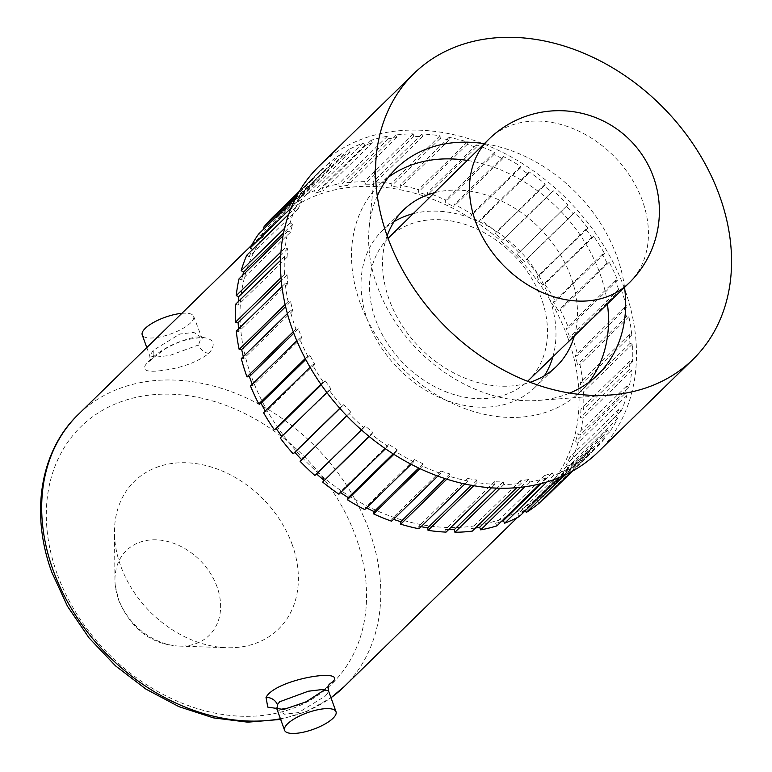 <?xml version="1.0" encoding="UTF-8"?>
<svg xmlns="http://www.w3.org/2000/svg" width="772" height="772" viewBox="0 0 772 772"><rect width="100%" height="100%" fill="white"/><g stroke="black" fill="none" stroke-linecap="round" stroke-linejoin="round"><path stroke-width="0.58" stroke-dasharray="3.86 2.9" d="M208.932 353.364C217.559 342.565 213.101 337.113 195.567 337.026C176.286 341.417 160.923 349.224 149.478 360.428C140.176 369.325 143.91 372.731 160.682 370.666C180.687 368.312 196.763 362.541 208.932 353.364A10.567 8.135 -133.8 0 1 198.52 344.959L169.821 355.438L155.809 357.127L149.768 355.844L153.242 350.343L179.895 334.015L193.888 332.433L201.212 337.306L198.52 344.959M567.738 337.547A190.25 147.134 45.7 0 0 435.041 200.18A190.25 147.134 45.7 0 0 276.656 220.821A190.25 147.134 45.7 0 0 251.363 376.36A190.25 147.134 45.7 0 0 384.051 513.727A190.25 147.134 45.7 0 0 542.446 493.096A190.25 147.134 45.7 0 0 567.738 337.547M181.883 313.335A27.338 8.801 -19.8 0 1 193.666 316.346A27.338 8.801 -19.8 0 1 190.674 322.812A27.338 8.801 -19.8 0 1 162.998 336.303A27.338 8.801 -19.8 0 1 142.222 334.865M276.936 709.024L284.405 714.216L298.494 712.595L325.108 696.199L327.453 693.613L328.467 690.815M448.6 529.631A192.643 148.986 -134.3 0 1 445.512 529.515L446.052 532.111M421.097 526.678A192.643 148.986 -134.3 0 1 418.81 526.234L418.945 528.772M393.517 519.344A192.643 148.986 -134.3 0 1 391.877 518.774L391.616 521.206M366.468 507.889A192.643 148.986 -134.3 0 1 365.378 507.329L364.722 509.588M340.587 492.604A192.643 148.986 -134.3 0 1 339.969 492.189L338.927 494.225M316.481 473.902A192.643 148.986 -134.3 0 1 316.279 473.718L314.88 475.465M350.681 411.987L349.06 413.531A195.528 151.225 45.7 0 0 363.834 427.678L365.233 425.932A192.643 148.986 -134.3 0 0 372.905 432.426L371.622 434.279A195.528 151.225 45.7 0 0 387.882 446.428L388.924 444.402A192.643 148.986 -134.3 0 0 397.242 449.835L396.316 451.948A195.528 151.225 45.7 0 0 413.676 461.801L414.332 459.543A192.643 148.986 -134.3 0 0 423.075 463.789L422.545 466.105A195.528 151.225 45.7 0 0 440.571 473.419L440.831 470.988A192.643 148.986 -134.3 0 0 449.796 473.921L449.661 476.401A195.528 151.225 45.7 0 0 467.9 480.985L467.764 478.437A192.643 148.986 -134.3 0 0 476.72 480.01L477 482.568A195.528 151.225 45.7 0 0 495.006 484.324L494.466 481.728A192.643 148.986 -134.3 0 0 503.209 481.882L503.875 484.478A195.528 151.225 45.7 0 0 521.216 483.349L520.289 480.773A192.643 148.986 -134.3 0 0 528.588 479.508L529.64 482.066A195.528 151.225 45.7 0 0 545.872 478.08L544.578 475.581A192.643 148.986 -134.3 0 0 552.241 472.937L553.649 475.388A195.528 151.225 45.7 0 0 568.385 468.662L566.764 466.298A192.643 148.986 -134.3 0 0 573.586 462.332L575.314 464.628A195.528 151.225 45.7 0 0 588.187 455.306L586.266 453.145A192.643 148.986 -134.3 0 0 592.095 447.953L594.102 450.037A195.528 151.225 45.7 0 0 595.087 449.082A195.528 151.225 45.7 0 0 604.804 438.361L602.633 436.45A192.643 148.986 -134.3 0 0 607.323 430.158L609.552 431.982A195.528 151.225 45.7 0 0 617.812 418.231L615.458 416.61A192.643 148.986 -134.3 0 0 618.883 409.392L621.286 410.897A195.528 151.225 45.7 0 0 626.893 395.409L624.403 394.135A192.643 148.986 -134.3 0 0 626.488 386.154L629.016 387.303A195.528 151.225 45.7 0 0 631.834 370.473L629.277 369.566A192.643 148.986 -134.3 0 0 629.962 361.016L632.538 361.788A195.528 151.225 45.7 0 0 632.509 344.022L629.933 343.511A192.643 148.986 -134.3 0 0 629.219 334.604L631.776 334.98A195.528 151.225 45.7 0 0 628.9 316.713L626.372 316.607A192.643 148.986 -134.3 0 0 624.258 307.565L626.748 307.536A195.528 151.225 45.7 0 0 621.084 289.22L618.681 289.519A192.643 148.986 -134.3 0 0 615.226 280.564L617.581 280.139A195.528 151.225 45.7 0 0 609.272 262.219L607.043 262.914A192.643 148.986 -134.3 0 0 602.334 254.268L604.495 253.448A195.528 151.225 45.7 0 0 593.755 236.377L591.748 237.458A192.643 148.986 -134.3 0 0 585.9 229.332L587.82 228.126A195.528 151.225 45.7 0 0 574.899 212.319L573.181 213.757A192.643 148.986 -134.3 0 0 566.33 206.356L567.951 204.812A195.528 151.225 45.7 0 0 553.177 190.655L551.777 192.411A192.643 148.986 -134.3 0 0 544.106 185.907L545.389 184.054A195.528 151.225 45.7 0 0 529.129 171.905L528.087 173.932A192.643 148.986 -134.3 0 0 519.768 168.499L520.695 166.385A195.528 151.225 45.7 0 0 503.334 156.533L502.678 158.791A192.643 148.986 -134.3 0 0 493.935 154.545L494.466 152.229A195.528 151.225 45.7 0 0 476.44 144.924L476.179 147.346A192.643 148.986 -134.3 0 0 467.214 144.412L467.349 141.932A195.528 151.225 45.7 0 0 449.111 137.348L449.246 139.896A192.643 148.986 -134.3 0 0 440.291 138.323L440.011 135.766A195.528 151.225 45.7 0 0 422.004 134.01L422.545 136.605A192.643 148.986 -134.3 0 0 413.811 136.451L413.136 133.855A195.528 151.225 45.7 0 0 395.795 134.984L396.721 137.57A192.643 148.986 -134.3 0 0 388.422 138.825L387.37 136.268A195.528 151.225 45.7 0 0 371.139 140.253L372.432 142.752A192.643 148.986 -134.3 0 0 364.77 145.397L363.361 142.945A195.528 151.225 45.7 0 0 348.626 149.681L350.247 152.036A192.643 148.986 -134.3 0 0 343.424 156.002L341.697 153.705A195.528 151.225 45.7 0 0 328.824 163.027L330.744 165.189A192.643 148.986 -134.3 0 0 324.915 170.38L322.908 168.296A195.528 151.225 45.7 0 0 321.924 169.251A195.528 151.225 45.7 0 0 312.206 179.972L314.378 181.883A192.643 148.986 -134.3 0 0 309.688 188.175L307.459 186.351A195.528 151.225 45.7 0 0 299.198 200.102L301.562 201.724A192.643 148.986 -134.3 0 0 298.127 208.942L295.724 207.436A195.528 151.225 45.7 0 0 290.118 222.925L292.607 224.198A192.643 148.986 -134.3 0 0 290.523 232.189L287.995 231.031A195.528 151.225 45.7 0 0 285.177 247.86L287.744 248.767A192.643 148.986 -134.3 0 0 287.049 257.317L284.472 256.545A195.528 151.225 45.7 0 0 284.501 274.311L287.078 274.822A192.643 148.986 -134.3 0 0 287.792 283.729L285.235 283.353A195.528 151.225 45.7 0 0 288.11 301.62L290.639 301.727A192.643 148.986 -134.3 0 0 292.752 310.769L290.262 310.798A195.528 151.225 45.7 0 0 295.927 329.113L298.33 328.814A192.643 148.986 -134.3 0 0 301.784 337.769L299.43 338.194A195.528 151.225 45.7 0 0 307.738 356.114L309.968 355.419A192.643 148.986 -134.3 0 0 314.677 364.066L312.515 364.886A195.528 151.225 45.7 0 0 323.256 381.957L325.263 380.885A192.643 148.986 -134.3 0 0 331.111 389.011L329.19 390.207A195.528 151.225 45.7 0 0 342.112 406.014L343.829 404.576A192.643 148.986 -134.3 0 0 350.681 411.987L301.727 459.774A192.643 148.986 -134.3 0 1 301.707 459.755L300.105 461.318M331.111 389.011L280.236 437.994M314.677 364.066L265.722 411.852L263.561 412.673M265.722 411.852A192.643 148.986 -134.3 0 1 265.25 411.022M301.784 337.769L252.83 385.556L250.475 385.99M252.83 385.556A192.643 148.986 -134.3 0 1 252.28 384.224M292.752 310.769L243.788 358.555L241.308 358.584M243.788 358.555A192.643 148.986 -134.3 0 1 243.305 356.635M287.792 283.729L238.838 331.516L236.28 331.14M238.838 331.516A192.643 148.986 -134.3 0 1 238.577 328.891M287.049 257.317L238.094 305.104L235.518 304.332M238.094 305.104A192.643 148.986 -134.3 0 1 238.316 301.601M290.523 232.189L241.568 279.975L239.04 278.817M241.568 279.975A192.643 148.986 -134.3 0 1 242.746 275.199M298.127 208.942L249.173 256.729L246.77 255.233M249.173 256.729A192.643 148.986 -134.3 0 1 252.579 249.559M309.688 188.175L260.733 235.962L258.504 234.148M260.733 235.962A192.643 148.986 -134.3 0 1 265.423 229.68L264.188 228.589M324.915 170.38L275.961 218.167L273.954 216.083A195.528 151.225 45.7 0 0 272.97 217.038M275.961 218.167A192.643 148.986 -134.3 0 1 281.78 212.975L279.869 210.814A195.528 151.225 45.7 0 1 292.742 201.492L294.47 203.789A192.643 148.986 -134.3 0 1 301.292 199.823L299.671 197.468A195.528 151.225 45.7 0 1 314.407 190.732L315.816 193.193A192.643 148.986 -134.3 0 1 323.478 190.539L322.185 188.04A195.528 151.225 45.7 0 1 338.416 184.064L339.468 186.621A192.643 148.986 -134.3 0 1 347.767 185.357L346.84 182.781A195.528 151.225 45.7 0 1 364.181 181.652L364.847 184.238A192.643 148.986 -134.3 0 1 373.59 184.392L373.05 181.806A195.528 151.225 45.7 0 1 391.057 183.553L391.336 186.12A192.643 148.986 -134.3 0 1 400.292 187.683L400.157 185.135A195.528 151.225 45.7 0 1 418.395 189.729L418.26 192.199A192.643 148.986 -134.3 0 1 427.225 195.142L427.485 192.71A195.528 151.225 45.7 0 1 445.512 200.016L444.971 202.341A192.643 148.986 -134.3 0 1 453.714 206.578L454.38 204.319A195.528 151.225 45.7 0 1 471.74 214.172L470.814 216.285A192.643 148.986 -134.3 0 1 479.123 221.718L480.174 219.692A195.528 151.225 45.7 0 1 496.435 231.841L495.151 233.694A192.643 148.986 -134.3 0 1 502.823 240.198L504.222 238.442A195.528 151.225 45.7 0 1 518.996 252.598L517.375 254.142A192.643 148.986 -134.3 0 1 524.217 261.544L525.944 260.116A195.528 151.225 45.7 0 1 538.866 275.922L536.945 277.119A192.643 148.986 -134.3 0 1 542.793 285.244L544.8 284.164A195.528 151.225 45.7 0 1 555.541 301.234L553.379 302.055A192.643 148.986 -134.3 0 1 558.088 310.701L560.318 310.006A195.528 151.225 45.7 0 1 568.626 327.926L566.272 328.351A192.643 148.986 -134.3 0 1 569.726 337.306L572.129 337.017A195.528 151.225 45.7 0 1 577.794 355.332L575.304 355.352A192.643 148.986 -134.3 0 1 577.417 364.394L579.936 364.509A195.528 151.225 45.7 0 1 582.821 382.777L580.254 382.391A192.643 148.986 -134.3 0 1 580.978 391.298L583.555 391.809A195.528 151.225 45.7 0 1 583.584 409.585L581.007 408.803A192.643 148.986 -134.3 0 1 580.312 417.353L582.879 418.26A195.528 151.225 45.7 0 1 580.052 435.099L577.533 433.941A192.643 148.986 -134.3 0 1 575.449 441.922L577.938 443.205A195.528 151.225 45.7 0 1 572.332 458.684L569.919 457.178A192.643 148.986 -134.3 0 1 566.494 464.406L568.858 466.018A195.528 151.225 45.7 0 1 560.597 479.769L558.368 477.955A192.643 148.986 -134.3 0 1 553.678 484.237L555.85 486.148A195.528 151.225 45.7 0 1 546.132 496.878M592.095 447.953L543.141 495.74L544.897 497.564M543.141 495.74A192.643 148.986 -134.3 0 1 537.312 500.932L539.232 503.093M573.586 462.332L524.632 510.118L525.172 510.842M524.632 510.118A192.643 148.986 -134.3 0 1 517.8 514.084L519.431 516.449M501.52 521.38A192.643 148.986 -134.3 0 1 495.624 523.368L496.917 525.867M475.484 527.99A192.643 148.986 -134.3 0 1 471.335 528.559L472.261 531.136M495.006 484.324L491.407 487.836M477 482.568L473.767 485.723M467.9 480.985L464.821 483.986M449.661 476.401L446.824 479.171M440.571 473.419L437.82 476.092M422.545 466.105L419.958 468.633M413.676 461.801L411.148 464.271M396.316 451.948L393.884 454.332M387.882 446.428L385.479 448.773M371.622 434.279L369.267 436.576M363.834 427.678L361.499 429.965M349.06 413.531L346.734 415.799M342.112 406.014L339.786 408.282M329.19 390.207L326.836 392.504M323.256 381.957L320.882 384.282M312.515 364.886L310.064 367.279M307.738 356.114L305.239 358.546M299.43 338.194L296.815 340.751M295.927 329.113L293.235 331.738M290.262 310.798L287.377 313.606M288.11 301.62L285.119 304.535M285.235 283.353L281.954 286.557M284.501 274.311L281.037 277.688M284.472 256.545L280.545 260.376M285.177 247.86L280.95 251.981M287.995 231.031L282.986 235.923M290.118 222.925L284.569 228.329M295.724 207.436L288.66 214.326M299.198 200.102L291.034 208.083M307.459 186.351L295.782 197.748M312.206 179.972L297.731 194.11M322.908 168.296L273.954 216.083M328.824 163.027L279.869 210.814M341.697 153.705L292.742 201.492M348.626 149.681L299.671 197.468M363.361 142.945L314.407 190.732M371.139 140.253L322.185 188.04M387.37 136.268L338.416 184.064M395.795 134.984L346.84 182.781M413.136 133.855L364.181 181.652M422.004 134.01L373.05 181.806M440.011 135.766L391.057 183.553M449.111 137.348L400.157 185.135M467.349 141.932L418.395 189.729M476.44 144.924L427.485 192.71M494.466 152.229L445.512 200.016M503.334 156.533L454.38 204.319M520.695 166.385L471.74 214.172M529.129 171.905L480.174 219.692M545.389 184.054L496.435 231.841M553.177 190.655L504.222 238.442M567.951 204.812L518.996 252.598M574.899 212.319L525.944 260.116M587.82 228.126L538.866 275.922M593.755 236.377L544.8 284.164M604.495 253.448L555.541 301.234M609.272 262.219L560.318 310.006M617.581 280.139L568.626 327.926M621.084 289.22L572.129 337.017M626.748 307.536L577.794 355.332M628.9 316.713L579.936 364.509M631.776 334.98L582.821 382.777M632.509 344.022L583.555 391.809M632.538 361.788L583.584 409.585M631.834 370.473L582.879 418.26M629.016 387.303L580.052 435.099M626.893 395.409L577.938 443.205M621.286 410.897L572.332 458.684M617.812 418.231L568.858 466.018M609.552 431.982L560.597 479.769M604.804 438.361L555.85 486.148M594.102 450.037L572.506 471.123M588.187 455.306L571.319 471.779M575.314 464.628L564.419 475.262M568.385 468.662L559.304 477.53M553.649 475.388L546.904 481.969M545.872 478.08L539.918 483.899M529.64 482.066L524.786 486.804M598.03 452.093A199.736 154.477 45.7 0 0 624.587 288.796A199.736 154.477 45.7 0 0 485.27 144.576A199.736 154.477 45.7 0 0 318.981 166.241M624.548 287.367A144.2 111.525 45.7 0 0 617.031 256.758A144.2 111.525 45.7 0 0 484.305 143.698M377.296 195.953A144.2 111.525 45.7 0 0 369.19 227.344A144.2 111.525 45.7 0 0 377.228 286.171A144.2 111.525 45.7 0 0 538.152 400.436A144.2 111.525 45.7 0 0 569.726 393.083M388.422 177.222A144.2 111.525 45.7 0 0 379.284 184.981A144.2 111.525 45.7 0 0 360.119 302.875A144.2 111.525 45.7 0 0 460.691 406.998A144.2 111.525 45.7 0 0 580.747 391.356A144.2 111.525 45.7 0 0 588.727 382.41M607.419 303.956A144.2 111.525 45.7 0 0 599.921 273.462A144.2 111.525 45.7 0 0 467.301 160.422M574.329 336.003A109.383 84.592 45.7 0 0 570.971 277.013A109.383 84.592 45.7 0 0 434.462 192.73M387.148 235.827A109.383 84.592 45.7 0 0 389.069 299.324A109.383 84.592 45.7 0 0 530.103 382.265M394.077 221.641A109.383 84.592 45.7 0 0 382.101 230.896A109.383 84.592 45.7 0 0 367.559 320.322A109.383 84.592 45.7 0 0 443.852 399.298A109.383 84.592 45.7 0 0 534.909 387.438A109.383 84.592 45.7 0 0 544.453 375.694M552.887 356.78A109.383 84.592 45.7 0 0 549.452 298.011A109.383 84.592 45.7 0 0 413.174 213.67M528.096 380.789A99.868 77.239 45.7 0 0 541.548 298.986A99.868 77.239 45.7 0 0 471.76 226.823A99.868 77.239 45.7 0 0 388.577 237.863M388.075 238.374A99.868 77.239 45.7 0 0 375.472 319.357A99.868 77.239 45.7 0 0 527.585 381.291M503.875 484.478L500.044 488.222M521.216 483.349L516.767 487.692M292.241 544.704A103.197 79.815 45.7 0 0 189.159 462.901A103.197 79.815 45.7 0 0 114.468 532.863A103.197 79.815 45.7 0 0 120.625 565.76A103.197 79.815 45.7 0 0 226.582 647.708A103.197 79.815 45.7 0 0 292.241 544.704M217.077 586.913A59.28 45.847 45.7 0 0 157.855 539.918A59.28 45.847 45.7 0 0 114.951 580.11A59.28 45.847 45.7 0 0 115.375 586.276A59.28 45.847 45.7 0 0 118.483 599.014A59.28 45.847 45.7 0 0 173.198 645.508A59.28 45.847 45.7 0 0 179.355 646.087A59.28 45.847 45.7 0 0 217.077 586.913M528.588 479.508L520.579 487.315M520.289 480.773L471.335 528.559M552.241 472.937L541.384 483.523M544.578 475.581L495.624 523.368M566.764 466.298L517.8 514.084M586.266 453.145L537.312 500.932M607.323 430.158L558.368 477.955M602.633 436.45L553.678 484.237M618.883 409.392L569.919 457.178M615.458 416.61L566.494 464.406M626.488 386.154L577.533 433.941M624.403 394.135L575.449 441.922M629.962 361.016L581.007 408.803M629.277 369.566L580.312 417.353M629.219 334.604L580.254 382.391M629.933 343.511L580.978 391.298M624.258 307.565L575.304 355.352M626.372 316.607L577.417 364.394M615.226 280.564L566.272 328.351M618.681 289.519L569.726 337.306M602.334 254.268L553.379 302.055M607.043 262.914L558.088 310.701M585.9 229.332L536.945 277.119M591.748 237.458L542.793 285.244M566.33 206.356L517.375 254.142M573.181 213.757L524.217 261.544M544.106 185.907L495.151 233.694M551.777 192.411L502.823 240.198M519.768 168.499L470.814 216.285M528.087 173.932L479.123 221.718M493.935 154.545L444.971 202.341M502.678 158.791L453.714 206.578M467.214 144.412L418.26 192.199M476.179 147.346L427.225 195.142M440.291 138.323L391.336 186.12M449.246 139.896L400.292 187.683M413.811 136.451L364.847 184.238M422.545 136.605L373.59 184.392M388.422 138.825L339.468 186.621M396.721 137.57L347.767 185.357M364.77 145.397L315.816 193.193M372.432 142.752L323.478 190.539M343.424 156.002L294.47 203.789M350.247 152.036L301.292 199.823M330.744 165.189L281.78 212.975M314.378 181.883L265.423 229.68M301.562 201.724L288.68 214.298M292.607 224.198L283.536 233.047M287.744 248.767L280.718 255.619M287.078 274.822L281.278 280.487M290.639 301.727L285.601 306.638M298.33 328.814L293.794 333.234M309.968 355.419L305.76 359.53M325.263 380.885L321.239 384.803M343.829 404.576L339.902 408.417M372.905 432.426L368.939 436.305M365.233 425.932L316.279 473.718M397.242 449.835L393.131 453.849M388.924 444.402L339.969 492.189M423.075 463.789L418.713 468.044M414.332 459.543L365.378 507.329M449.796 473.921L445.019 478.592M440.831 470.988L391.877 518.774M476.72 480.01L471.316 485.289M467.764 478.437L418.81 526.234M503.209 481.882L496.811 488.126M494.466 481.728L445.512 529.515M57.032 573.557A179.673 138.96 -134.3 0 1 148.813 395.177A179.673 138.96 -134.3 0 1 355.834 536.907A179.673 138.96 -134.3 0 1 264.063 715.287A179.673 138.96 -134.3 0 1 57.032 573.557M344.119 686.684A190.25 147.134 45.7 0 0 369.421 531.146A190.25 147.134 45.7 0 0 236.724 393.778A190.25 147.134 45.7 0 0 78.339 414.41M149.478 360.428A10.567 8.125 45.9 0 0 151.843 358.98L151.843 358.98A10.567 8.125 45.9 0 0 153.242 350.343M280.439 718.771A190.25 147.134 45.7 0 0 330.976 697.724L307.352 711.176L280.661 719.408M328.563 685.256A10.567 9.447 35.2 0 0 328.486 685.362L328.486 685.362A10.567 9.447 35.2 0 0 327.453 693.613M629.112 282.948A100.408 77.654 45.7 0 0 642.458 200.855A100.408 77.654 45.7 0 0 526.774 121.648A100.408 77.654 45.7 0 0 488.83 139.24M251.672 245.206L276.656 220.821M146.796 347.583L149.768 355.834C150.212 359.974 150.183 361.827 149.691 361.402L151.843 358.98L163.21 350.295C166.472 347.805 172.88 344.63 182.424 340.77C196.474 337.673 203.065 337.017 202.206 338.802L193.666 316.346M517.452 517.481L542.446 493.096M276.115 707.876C276.704 707.142 274.687 710.645 291.546 707.191C310.846 702.134 329.557 685.787 328.486 685.362M299.362 191.263L321.924 169.251M572.534 471.103L595.087 449.082M369.19 227.344L376.34 155.278M538.152 400.436L610.372 395.013M580.747 391.356L597.866 374.652M534.909 387.438L556.419 366.439M382.101 230.896L403.611 209.897M379.284 184.981L396.403 168.267M114.951 580.11L114.468 532.863M115.375 586.276L118.917 600.992C130.844 627.597 148.938 642.439 173.198 645.508M179.355 646.087L226.582 647.708"/><path stroke-width="1.16" d="M146.796 347.583L142.222 334.865A27.338 8.801 -19.8 0 1 145.213 328.389A27.338 8.801 -19.8 0 1 181.883 313.335M325.08 689.512L306.108 701.844L283.623 709.487L267.759 707.104L266.031 697.425C275.392 678.984 349.079 667.182 332.172 682.4A10.567 9.447 35.2 0 0 328.563 685.256M336.032 711.774A27.338 8.801 -19.8 0 1 333.041 718.249A27.338 8.801 -19.8 0 1 305.365 731.731A27.338 8.801 -19.8 0 1 284.578 730.293A27.338 8.801 -19.8 0 1 287.57 723.827A27.338 8.801 -19.8 0 1 315.246 710.337A27.338 8.801 -19.8 0 1 336.032 711.774L328.486 690.805L322.426 689.512L308.337 691.22L279.638 701.777L277.418 704.73L277.032 709.323L276.115 707.876L276.762 708.156M496.811 488.126L454.245 529.669L454.92 532.265A195.528 151.225 45.7 0 0 472.261 531.136L516.767 487.692M454.245 529.669A192.643 148.986 -134.3 0 1 448.6 529.631M471.316 485.289L427.765 527.797L428.045 530.364A195.528 151.225 45.7 0 0 446.052 532.111L491.407 487.836M427.765 527.797A192.643 148.986 -134.3 0 1 421.097 526.678M445.019 478.592L400.842 521.718L400.707 524.188A195.528 151.225 45.7 0 0 418.945 528.772L464.821 483.986M400.842 521.718A192.643 148.986 -134.3 0 1 393.517 519.344M418.713 468.044L374.121 511.575L373.59 513.891A195.528 151.225 45.7 0 0 391.616 521.206L437.82 476.092M374.121 511.575A192.643 148.986 -134.3 0 1 366.468 507.889M393.131 453.849L348.278 497.631L347.361 499.735A195.528 151.225 45.7 0 0 364.722 509.588L411.148 464.271M348.278 497.631A192.643 148.986 -134.3 0 1 340.587 492.604M368.939 436.305L322.667 482.066A195.528 151.225 45.7 0 0 338.927 494.225L385.479 448.773M323.95 480.213A192.643 148.986 -134.3 0 1 316.481 473.902M346.734 415.799L300.105 461.318A195.528 151.225 45.7 0 0 314.88 475.465L361.499 429.965M301.707 459.755A192.643 148.986 -134.3 0 1 294.875 452.363L293.157 453.801A195.528 151.225 45.7 0 1 280.236 437.994L326.836 392.504M281.867 436.412A192.643 148.986 -134.3 0 1 276.308 428.672L274.301 429.743A195.528 151.225 45.7 0 1 263.561 412.673L310.064 367.279M265.25 411.022A192.643 148.986 -134.3 0 1 261.013 403.206L258.784 403.901A195.528 151.225 45.7 0 1 250.475 385.99L296.815 340.751M252.28 384.224A192.643 148.986 -134.3 0 1 249.375 376.601L246.972 376.9A195.528 151.225 45.7 0 1 241.308 358.584L287.377 313.606M243.305 356.635A192.643 148.986 -134.3 0 1 241.684 349.513L239.156 349.407A195.528 151.225 45.7 0 1 236.28 331.14L281.954 286.557M238.577 328.891A192.643 148.986 -134.3 0 1 238.123 322.619L235.547 322.098A195.528 151.225 45.7 0 1 235.518 304.332L280.545 260.376M238.316 301.601A192.643 148.986 -134.3 0 1 238.78 296.554L236.222 295.647A195.528 151.225 45.7 0 1 239.04 278.817L282.986 235.923M242.746 275.199A192.643 148.986 -134.3 0 1 243.653 271.985L241.163 270.711A195.528 151.225 45.7 0 1 246.77 255.233L288.66 214.326M252.579 249.559A192.643 148.986 -134.3 0 1 252.598 249.51L250.244 247.899A195.528 151.225 45.7 0 1 258.504 234.148L295.782 197.748M264.188 228.589L263.252 227.769A195.528 151.225 45.7 0 1 272.97 217.038L299.362 191.263M544.897 497.564L545.148 497.824A195.528 151.225 45.7 0 0 546.132 496.878L572.534 471.103M525.172 510.842L526.359 512.415A195.528 151.225 45.7 0 0 539.232 503.093L571.319 471.779M541.384 483.523L503.286 520.724L504.695 523.184A195.528 151.225 45.7 0 0 519.431 516.449L559.304 477.53M503.286 520.724A192.643 148.986 -134.3 0 1 501.52 521.38M520.579 487.315L479.624 527.295L480.686 529.853A195.528 151.225 45.7 0 0 496.917 525.867L539.918 483.899M479.624 527.295A192.643 148.986 -134.3 0 1 475.484 527.99M473.767 485.723L428.045 530.364M446.824 479.171L400.707 524.188M419.958 468.633L373.59 513.891M393.884 454.332L347.361 499.735M369.267 436.576L322.667 482.066M339.786 408.282L293.157 453.801M320.882 384.282L274.301 429.743M305.239 358.546L258.784 403.901M293.235 331.738L246.972 376.9M285.119 304.535L239.156 349.407M281.037 277.688L235.547 322.098M280.95 251.981L236.222 295.647M284.569 228.329L241.163 270.711M291.034 208.083L250.244 247.899M297.731 194.11L263.252 227.769M572.506 471.123L545.148 497.824M564.419 475.262L526.359 512.415M546.904 481.969L504.695 523.184M524.786 486.804L480.686 529.853M414.043 73.456L318.981 166.241A199.736 154.477 45.7 0 0 292.434 329.538A199.736 154.477 45.7 0 0 431.741 473.757A199.736 154.477 45.7 0 0 598.03 452.093L693.082 359.308A199.736 154.477 45.7 0 0 719.639 196.011A199.736 154.477 45.7 0 0 580.322 51.792A199.736 154.477 45.7 0 0 414.043 73.456A199.736 154.477 45.7 0 0 376.34 155.278A199.736 154.477 45.7 0 0 387.486 236.753A199.736 154.477 45.7 0 0 610.372 395.013A199.736 154.477 45.7 0 0 693.082 359.308M484.305 143.698A144.2 111.525 45.7 0 0 396.403 168.267A144.2 111.525 45.7 0 0 377.296 195.953M569.726 393.083A144.2 111.525 45.7 0 0 597.866 374.652A144.2 111.525 45.7 0 0 624.548 287.367M588.727 382.41A144.2 111.525 45.7 0 0 607.419 303.956M467.301 160.422A144.2 111.525 45.7 0 0 388.422 177.222M434.462 192.73A109.383 84.592 45.7 0 0 403.611 209.897A109.383 84.592 45.7 0 0 387.148 235.827M530.103 382.265A109.383 84.592 45.7 0 0 556.419 366.439A109.383 84.592 45.7 0 0 574.329 336.003M544.453 375.694A109.383 84.592 45.7 0 0 552.887 356.78M413.174 213.67A109.383 84.592 45.7 0 0 394.077 221.641M488.666 139.404A100.408 77.654 45.7 0 0 475.484 221.332A100.408 77.654 45.7 0 0 591.178 300.54A100.408 77.654 45.7 0 0 628.948 283.102A100.408 77.654 45.7 0 0 629.112 282.948A100.408 100.408 0 0 0 546.75 111.429A100.408 100.408 0 0 0 488.83 139.24A100.408 77.654 45.7 0 0 488.666 139.404L388.577 237.863A99.868 77.239 45.7 0 0 388.075 238.374M527.585 381.291A99.868 77.239 45.7 0 0 528.096 380.789L628.948 283.102M500.044 488.222L454.92 532.265M288.68 214.298L252.598 249.51M283.536 233.047L243.653 271.985M280.718 255.619L238.78 296.554M281.278 280.487L238.123 322.619M285.601 306.638L241.684 349.513M293.794 333.234L249.375 376.601M305.76 359.53L261.013 403.206M321.239 384.803L276.308 428.672M339.902 408.417L294.875 452.363M280.661 719.408L247.793 722.177L213.448 717.873L179.036 706.698L145.937 689.106L115.51 665.84L89.002 637.855L67.502 606.3L51.888 572.457C30.002 513.206 40.347 450.674 78.339 414.41A190.25 147.134 45.7 0 0 53.036 569.958A190.25 147.134 45.7 0 0 280.439 718.771M344.119 686.684L330.985 697.763A190.25 147.134 45.7 0 0 344.119 686.684L517.452 517.481M266.031 697.425A10.567 9.148 -152.6 0 1 277.418 704.73M328.486 685.362L328.582 685.218C328.09 684.774 328.052 686.636 328.476 690.815M78.339 414.41L251.672 245.206M284.578 730.293L277.032 709.333"/></g></svg>
